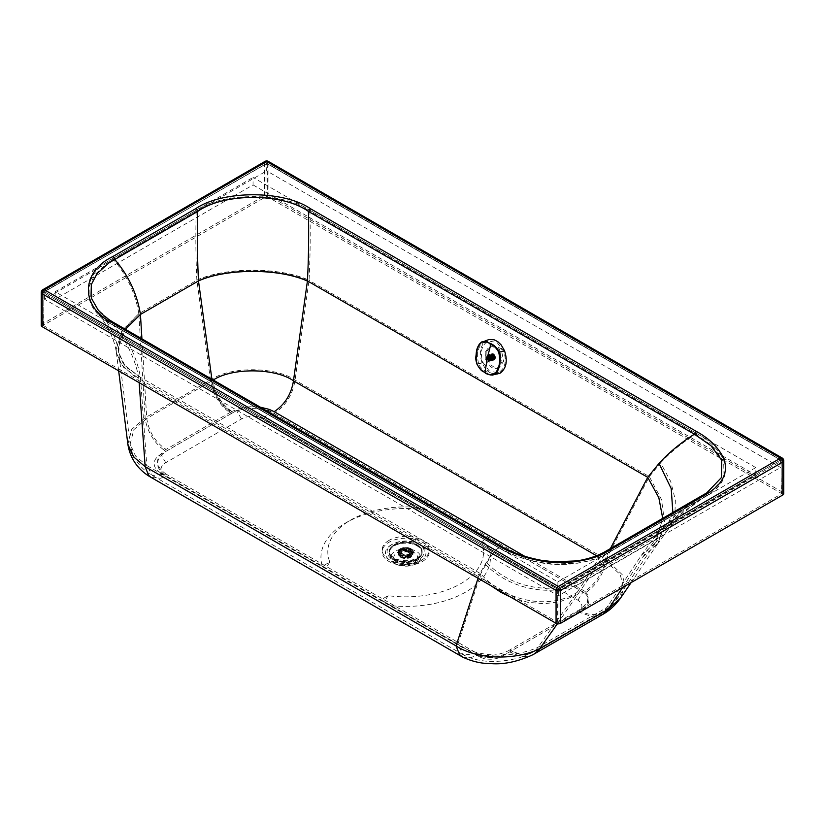 <?xml version="1.0" encoding="UTF-8"?>
<svg xmlns="http://www.w3.org/2000/svg" width="825" height="825" viewBox="0 0 825 825"><rect width="100%" height="100%" fill="white"/><g stroke="black" fill="none" stroke-linecap="round" stroke-linejoin="round"><path stroke-width="0.62" stroke-dasharray="4.12 3.09" d="M780.832 459.917A0.918 0.526 -60 0 1 781.192 460.381A0.918 0.526 -0 0 1 781.409 460.917A0.918 0.866 -120 0 0 781.296 460.319A0.918 0.866 60 0 0 780.832 459.917A0.918 0.526 -60 0 0 780.543 459.999A0.918 0.526 60 0 1 781.192 461.123A0.918 0.526 -0 0 0 781.409 460.917M417.13 559.422A11.911 6.878 -0 0 0 409.045 550.883A11.911 6.878 -0 0 0 394.267 555.545A11.911 6.878 -0 0 0 396.877 562.103A11.911 6.878 -0 0 0 414.521 562.103A11.911 6.878 -0 0 0 417.13 559.422M391.236 555.029A15.067 8.704 180 0 1 409.942 549.13A15.067 8.704 180 0 1 420.162 559.928A15.067 8.704 180 0 1 416.862 563.331A15.067 8.704 180 0 1 394.536 563.331A15.067 8.704 180 0 1 391.236 555.029M41.25 292.473A3.207 1.856 180 0 1 42.188 291.163L264.402 162.834A3.207 1.856 180 0 1 268.94 162.834L782.812 459.442A3.207 1.856 180 0 1 783.75 460.752M41.25 325.39A3.207 1.856 -0 0 1 42.188 324.081L264.402 195.752A3.207 1.856 -0 0 1 268.94 195.752L782.812 492.36L782.812 459.442A3.207 1.856 120 0 0 782.141 457.978M486.832 351.502L487.08 358.318L490.153 364.382L494.887 367.785L499.228 367.63L503.683 361.226L501.033 348.532L491.556 344.984L486.832 351.502M485.213 352.213L485.461 359.03L488.534 365.093L493.267 368.486L497.609 368.342L502.054 361.938L499.393 349.243L489.916 345.696L485.213 352.213M596.506 555.71L604.447 559.938L610.376 548.604M524.772 556.318L584.842 591.308C595.732 584.018 602.271 573.561 604.447 559.938L620.132 574.458L622.854 584.492L618.637 596.815L606.87 607.478L641.365 555.297L653.214 538.818L665.992 528.505L672.849 512.531M641.365 555.297L655.638 542.685L662.722 518.378M584.842 591.308C593.309 598.568 582.295 608.726 578.696 610.149L509.922 649.863A45.818 26.452 -120 0 0 532.826 652.132A45.818 26.452 -120 0 0 538.086 647.202L577.149 592.371L587.256 576.912L653.214 538.818C666.621 522.194 683.647 507.375 704.313 494.361M578.696 610.149A45.818 26.452 -120 0 0 601.611 612.408A45.818 26.452 -120 0 0 606.87 607.478L538.086 647.202A55.595 39.229 -161.8 0 1 537.302 647.635C508.664 659.856 474.499 655.731 457.669 644.748L480.748 573.757L486.874 562.815C512.696 590.009 558.783 596.485 587.256 576.912C594.846 563.64 601.095 555.05 606.004 551.141C591.133 560.773 561.928 564.712 540.757 560.278C524.71 557.164 511.335 552.441 500.61 546.098L114.654 323.328C128.422 339.89 137.032 357.895 140.456 377.345L146.778 465.506L135.558 456.05L130.144 444.015L133.856 429.639L146.757 418.492L212.108 380.758L211.901 379.232M509.922 649.863A9.735 5.62 180 0 1 509.767 649.956A45.818 25.853 -118.9 0 0 531.908 652.658L601.611 612.408C608.004 608.881 613.676 603.683 618.637 596.815L655.638 542.685M509.767 649.956C506.921 651.925 490.493 658.855 477.201 653.441L166.072 474.097L152.326 475.468L146.778 465.506L457.669 644.748L463.609 654.998C478.778 662.568 497.496 663.475 519.75 657.7L531.908 652.658A45.818 25.853 -118.9 0 0 537.302 647.635M114.201 322.843L110.736 320.884L97.958 309.705C109.869 324.338 116.789 338.621 118.697 352.584L125.41 366.661L140.456 377.345L480.748 573.757C504.828 601.58 549.924 610.294 577.149 592.371M486.874 562.815C491.483 554.988 496.062 549.419 500.61 546.098A3.207 1.856 -60 0 0 500.167 545.614M127.875 444.304L131.732 429.371L145.148 417.79L210.499 380.047L196.866 280.118C195.783 258.277 195.556 235.373 196.195 211.396C222.802 192.761 283.222 192.699 309.901 211.365L310.489 210.581C283.511 191.947 222.502 191.998 195.597 210.623L112.633 258.534C80.396 274.044 80.303 309.334 112.592 324.864L498.548 547.635C509.633 554.328 523.462 559.309 540.045 562.588C561.938 567.26 592.164 563.176 607.674 553.132L705.973 496.351C722.855 486.286 728.764 474.22 723.69 460.164C718.358 449.285 709.273 440.344 696.444 433.352L310.489 210.581M196.866 280.118C226.225 266.846 279.675 266.918 309.045 280.211C310.19 258.328 310.478 235.383 309.901 211.365L695.857 434.136L712.563 446.181L723.36 461.309L722.937 479.191L708.097 494.742L705.499 496.32A0.918 0.526 60 0 1 705.973 496.351M138.868 378.623L138.847 378.5C135.444 359.246 126.885 341.395 113.19 324.968L109.189 322.493L96.195 311.169L89.853 300.052L89.162 297.536L89.183 286.492L94.865 274.673L107.663 262.793L113.221 259.318C126.885 275.034 135.413 293.133 138.827 313.634L122.605 330.052L116.17 349.212L116.407 352.729L120.553 363.825L134.743 376.53L138.868 378.623L139.157 382.666M266.671 163.402L780.543 459.999L558.329 588.328L44.457 291.72L266.671 163.402L780.543 459.999L558.329 588.328L44.457 291.72L266.671 163.402A0.918 0.526 -60 0 1 267.31 163.773A0.918 0.526 -0 0 0 266.021 163.773A0.918 0.526 -120 0 1 266.671 163.402L266.671 170.878L780.543 467.486L558.329 595.815L44.457 299.207L266.671 170.878M44.457 291.72A0.918 0.526 -120 0 0 43.807 292.102A0.918 0.526 -0 0 0 43.807 292.844A0.918 0.526 120 0 1 44.457 291.72L44.457 299.207M558.329 588.328A0.918 0.526 120 0 0 557.69 589.452A0.918 0.526 -0 0 0 558.979 589.452A0.918 0.526 60 0 0 558.329 588.328L558.329 595.815M43.807 325.019A0.918 0.526 180 0 0 43.807 325.762L557.69 622.37A0.918 0.526 -0 0 0 558.979 622.37L781.192 494.041A0.918 0.526 -0 0 0 781.192 493.298L267.31 196.69A0.918 0.526 -0 0 0 266.021 196.69L43.807 325.019L43.807 292.102L266.021 163.773L266.021 196.69M557.432 623.772L588.668 578.645C596.186 565.476 602.363 556.958 607.19 553.09C591.876 563.021 561.938 567.064 540.251 562.464C523.823 559.226 510.118 554.317 499.146 547.738A0.918 0.526 120 0 0 499.012 547.594L499.012 547.594A0.918 0.526 120 0 0 498.548 547.635M622.648 587.472L642.768 557.03L654.627 540.55C667.961 524.019 684.925 509.272 705.499 496.32L607.19 553.09A0.918 0.526 60 0 1 607.674 553.132M478.046 578.273L479.15 574.912L485.286 564.125C489.926 556.432 494.546 550.966 499.146 547.738L113.19 324.968A0.918 0.526 120 0 0 113.056 324.823L113.056 324.823A0.918 0.526 120 0 0 112.592 324.864M231.412 413.542A28.803 16.634 180 0 1 231.825 413.315C241.436 406.89 264.907 407.148 274.168 413.542C285.79 405.776 292.751 394.628 295.072 380.098L309.024 280.356C279.696 267.022 226.236 266.929 196.876 280.222L138.837 313.737L145.148 417.79A29.782 17.191 -120 0 0 166.062 451.285L231.412 413.542A29.782 17.191 -120 0 1 210.499 380.047A58.183 35.052 180 0 1 211.324 379.562C230.907 366.135 276.138 366.671 295.072 380.098C392.38 436.023 507.107 502.951 606.055 559.237L649.337 476.623L660.598 462.887L670.746 481.573L675.366 500.187L674.933 513.181L671.241 524.463L667.817 529.898C676.82 518.028 690.247 506.313 708.097 494.742L607.21 553.08C599.146 557.865 589.205 561.217 577.387 563.145L553.389 564.053L540.076 562.413C523.875 559.226 510.18 554.287 499.012 547.594L113.056 324.823C106.147 320.863 100.516 316.315 96.195 311.169C107.869 325.535 114.613 339.446 116.428 352.904L122.605 366.558L138.847 378.5L479.15 574.912L490.875 585.678M510.737 597.145L527.66 602.26L544.067 603.745L559.855 601.807L578.562 594.113M667.817 529.898L661.372 536.374L654.627 540.55L588.668 578.645C559.649 598.744 511.799 592.051 485.286 564.125M642.768 557.03L658.082 543.128L664.682 523.132L661.537 499.63L649.337 476.623L309.024 280.356M274.168 413.542C371.271 469.807 486.616 535.745 584.842 593.175C596.692 585.389 603.766 574.076 606.055 559.237L622.225 574.643L624.968 585.224L620.534 598.104M268.94 195.752L268.94 162.834A3.207 1.856 120 0 0 268.269 161.37M42.188 324.081L42.188 291.163A3.207 1.856 60 0 1 42.848 289.699M264.402 195.752L264.402 162.834A3.207 1.856 60 0 1 265.062 161.37M584.842 593.175C593.309 600.435 582.295 610.593 578.696 612.016L509.922 651.74A9.735 5.62 180 0 1 509.767 651.822C506.921 653.802 490.493 660.722 477.201 655.308L166.072 475.973C154.718 467.796 154.718 459.566 166.062 451.285M533.971 654.122A48.108 27.782 60 0 1 509.922 651.74M462.608 657.061L469.219 658.154L477.201 655.308M783.75 493.67A3.207 1.856 -0 0 0 782.812 492.36M141.921 338.838L146.757 418.492C148.892 431.918 155.317 442.221 166.062 449.408L231.412 411.675A27.493 15.871 60 0 1 212.108 380.758A55.914 33.639 180 0 1 212.902 380.284L213.314 380.047M151.181 477.448L160.751 478.252L166.072 475.973M602.786 614.377L591.711 616.543L578.696 612.016M116.428 352.904L116.16 349.13L121.368 331.887L138.827 313.634M660.598 462.887C670.539 452.121 682.296 442.54 695.857 434.136L696.444 433.352M140.477 377.468L123.575 364.454L118.676 352.43L118.511 347.119L125.421 329.309M118.697 352.584L119.615 340.89L125.359 329.278M477.201 653.441L463.619 654.998L152.326 475.468C145.293 471.549 133.103 462.402 130.144 444.015L118.645 352.213M160.885 472.983L160.885 472.983A22.904 13.221 180 0 1 160.885 454.276L236.589 410.551A22.904 13.221 180 0 1 268.991 410.551L430.588 503.827L423.256 508.056A77.89 44.962 -0 0 0 350.625 520.07A77.89 44.962 -0 0 0 329.825 562.021L322.482 566.249L165.743 475.788A16.036 9.261 180 0 1 165.743 462.691L241.447 418.966A16.036 9.261 180 0 1 264.134 418.966L420.657 509.314A84.758 48.933 -0 0 0 345.768 522.885A84.758 48.933 -0 0 0 322.276 566.125L160.885 472.983M430.588 503.827L427.206 509.695L423.256 508.056M329.825 562.021L325.875 568.208L322.482 566.249M427.206 509.695L420.657 509.314M322.276 566.125L325.875 568.208M506.509 653.709L506.509 653.709A22.904 13.221 180 0 1 474.798 654.091L380.81 599.919L388.142 595.681A77.89 44.962 -0 0 0 481.573 541.726L488.905 537.488L583.058 591.958A22.904 13.221 180 0 1 582.089 610.057L501.652 656.514A16.036 9.261 180 0 1 479.449 656.783L390.741 605.653A84.758 48.933 -0 0 0 489.122 548.831L577.913 600.198A16.036 9.261 180 0 1 577.222 612.862L506.509 653.709M380.81 599.919L384.192 601.868L388.142 595.681M481.573 541.726L485.523 543.355L488.905 537.488M384.192 601.868L390.741 605.653M489.122 548.831L485.523 543.355M780.543 459.999L780.543 467.486M253.058 184.924L755.772 475.076L557.875 589.359L55.172 299.207L253.058 184.924L253.058 177.437L755.772 467.6L755.772 475.076M755.772 467.6L557.875 581.883L55.172 291.72L253.058 177.437M55.172 291.72L55.172 299.207M557.875 581.883L557.875 589.359M409.54 549.656A5.497 3.176 180 0 1 411.149 551.904A5.497 3.176 180 0 1 410.572 553.317A5.497 3.176 180 0 1 409.54 554.142A5.497 3.176 180 0 1 401.765 554.142A5.497 3.176 180 0 1 400.733 553.317A5.497 3.176 180 0 1 400.156 551.904A5.497 3.176 180 0 1 401.765 549.656A5.497 3.176 180 0 1 409.54 549.656M401.765 556.689A5.497 3.176 0 0 0 407.756 557.37A5.497 3.176 0 0 0 411.149 554.441A5.497 3.176 0 0 0 409.54 552.193A5.497 3.176 0 0 0 403.549 551.512A5.497 3.176 0 0 0 400.156 554.441A5.497 3.176 0 0 0 401.765 556.689M400.919 549.213A6.693 3.857 180 0 1 410.386 549.213A6.693 3.857 180 0 1 411.871 550.523A6.693 3.857 180 0 1 412.345 551.935A6.693 3.857 180 0 1 410.386 554.668A6.693 3.857 180 0 1 400.919 554.668A6.693 3.857 180 0 1 398.96 551.935A6.693 3.857 180 0 1 399.434 550.523A6.693 3.857 180 0 1 400.919 549.213M400.919 557.174A6.693 3.857 0 0 0 408.21 558.009A6.693 3.857 0 0 0 412.345 554.441A6.693 3.857 0 0 0 410.386 551.708A6.693 3.857 0 0 0 403.095 550.873A6.693 3.857 0 0 0 398.96 554.441A6.693 3.857 0 0 0 400.919 557.174M410.84 551.079A7.332 4.228 180 0 1 412.985 554.07A7.332 4.228 180 0 1 412.345 555.792A7.332 4.228 180 0 1 400.465 557.061A7.332 4.228 180 0 1 398.96 555.792A7.332 4.228 180 0 1 398.32 554.07A7.332 4.228 180 0 1 402.847 550.162A7.332 4.228 180 0 1 410.84 551.079M400.661 557.329A7.064 4.084 0 0 0 412.108 556.102A7.064 4.084 0 0 0 410.654 551.554A7.064 4.084 0 0 0 401.641 551.079A7.064 4.084 0 0 0 399.207 556.102A7.064 4.084 0 0 0 400.661 557.329M410.84 550.502A7.332 4.228 180 0 1 411.386 550.852A7.332 4.228 180 0 1 412.985 553.493A7.332 4.228 180 0 1 410.84 556.483A7.332 4.228 180 0 1 400.465 556.483A7.332 4.228 180 0 1 398.32 553.493A7.332 4.228 180 0 1 399.919 550.852A7.332 4.228 180 0 1 400.465 550.502A7.332 4.228 180 0 1 410.84 550.502M400.465 550.007A7.332 4.228 180 0 1 410.84 550.007A7.332 4.228 180 0 1 412.985 552.998A7.332 4.228 180 0 1 411.386 555.637A7.332 4.228 180 0 1 410.84 555.988A7.332 4.228 180 0 1 400.465 555.988A7.332 4.228 180 0 1 399.919 555.637A7.332 4.228 180 0 1 398.32 552.998A7.332 4.228 180 0 1 400.465 550.007M410.84 548.976A7.332 4.228 180 0 1 412.985 551.966A7.332 4.228 180 0 1 412.974 552.111A7.332 4.228 180 0 1 410.84 554.957A7.332 4.228 180 0 1 400.465 554.957A7.332 4.228 180 0 1 398.331 552.111A7.332 4.228 180 0 1 398.32 551.966A7.332 4.228 180 0 1 400.465 548.976A7.332 4.228 180 0 1 410.84 548.976M400.146 548.8A7.796 4.496 180 0 1 408.767 547.862A7.796 4.496 180 0 1 413.438 552.152A7.796 4.496 180 0 1 411.159 555.163A7.796 4.496 180 0 1 402.806 556.174A7.796 4.496 180 0 1 397.867 552.152A7.796 4.496 180 0 1 400.146 548.8M408.499 552.42A4.517 2.609 0 0 0 403.714 552.09A4.517 2.609 0 0 0 401.136 554.441A4.517 2.609 0 0 0 405.653 557.05A4.517 2.609 0 0 0 410.169 554.441A4.517 2.609 0 0 0 409.148 552.791L408.499 552.42L408.499 549.852A4.517 2.609 0 0 0 404.528 549.347L404.528 550.419A4.517 2.609 0 0 0 401.28 552.296L401.28 551.224A4.517 2.609 0 0 0 401.136 551.873A4.517 2.609 0 0 0 406.787 554.39A147.51 85.171 60 0 1 407.117 554.596A4.929 2.846 0 0 0 410.355 552.729A147.51 85.161 -120 0 0 410.025 552.523A4.517 2.609 0 0 0 410.169 551.873A4.517 2.609 0 0 0 409.148 550.223L409.148 552.791M406.787 555.472L407.117 555.658A4.929 2.846 0 0 0 410.355 553.792L410.025 553.596A4.517 2.609 0 0 1 406.787 555.472L406.787 554.39M410.025 553.596L410.025 552.523M409.169 549.852L408.499 549.852M401.28 551.224A147.51 85.161 -120 0 0 400.95 551.038A4.929 2.846 180 0 1 404.188 549.172A147.51 85.161 60 0 1 404.528 549.347M401.28 552.296L400.95 552.1A4.929 2.846 180 0 1 404.188 550.234L404.188 549.172M400.95 552.1L400.95 551.038M407.117 555.658L407.117 554.596M410.355 553.792L410.355 552.729M493.628 358.927L488.266 360.608L487.534 359.978A2.135 1.506 -105 0 0 487.534 359.978L487.534 359.948A2.104 1.485 -105 0 0 487.74 360.102A2.104 1.485 -105 0 0 487.977 360.216A2.104 1.485 -105 0 0 488.462 360.288A2.104 1.485 -105 0 0 488.678 360.257A2.104 1.485 -105 0 0 488.905 360.164A2.104 1.485 -105 0 0 489.277 359.844A2.104 1.485 -105 0 0 489.534 359.37A2.104 1.485 -105 0 0 489.658 358.782A2.104 1.485 -105 0 0 489.627 358.143A2.104 1.485 -105 0 0 489.452 357.503A2.104 1.485 -105 0 0 489.142 356.936A2.104 1.485 -105 0 0 488.74 356.503A2.104 1.485 -105 0 0 488.513 356.338A2.104 1.485 75 0 1 488.751 356.493A2.104 1.485 75 0 1 489.163 356.936A2.104 1.485 75 0 1 489.462 357.503A2.104 1.485 75 0 1 489.637 358.132A2.104 1.485 75 0 1 489.668 358.782A2.104 1.485 75 0 1 489.545 359.37A2.104 1.485 75 0 1 489.287 359.844A2.104 1.485 75 0 1 488.916 360.164A2.104 1.485 75 0 1 488.689 360.257A2.104 1.485 75 0 1 488.472 360.288A2.104 1.485 75 0 1 487.998 360.216A2.104 1.485 75 0 1 487.761 360.102A2.104 1.485 75 0 1 487.534 359.948L492.68 358.566L491.576 356.452L492.659 354.482L494.309 355.183L495.052 357.215L494.412 358.937L492.68 358.566M490.658 355.554A3.321 2.341 75 0 1 492.133 353.708A3.321 2.341 75 0 1 493.608 353.946A3.321 2.341 75 0 1 495.134 355.926A3.321 2.341 75 0 1 495.351 356.709A3.321 2.341 75 0 1 495.34 358.277A3.321 2.341 75 0 1 493.855 360.123A3.321 2.341 75 0 1 492.391 359.886A3.321 2.341 75 0 1 490.658 355.554M491.298 355.657A2.867 2.021 75 0 1 493.072 354.028A2.867 2.021 75 0 1 495.155 355.977A2.867 2.021 75 0 1 495.34 356.647A2.867 2.021 75 0 1 495.33 358.009A2.867 2.021 75 0 1 492.783 359.391A2.867 2.021 75 0 1 491.298 355.657M489.07 360.772A3.321 2.341 75 0 1 487.338 356.441A3.321 2.341 75 0 1 488.823 354.595A3.321 2.341 75 0 1 490.287 354.843A3.321 2.341 75 0 1 492.02 359.174A3.321 2.341 75 0 1 490.535 361.02A3.321 2.341 75 0 1 489.07 360.772M487.441 356.617A2.98 2.093 75 0 1 488.771 354.967A2.98 2.093 75 0 1 490.988 356.039A2.98 2.093 75 0 1 491.638 359.071A2.98 2.093 75 0 1 490.318 360.721A2.98 2.093 75 0 1 488.101 359.648A2.98 2.093 75 0 1 487.441 356.617M490.256 359.442A2.98 2.093 -105 0 0 489.607 356.41A2.98 2.093 -105 0 0 487.389 355.338A2.98 2.093 -105 0 0 486.059 356.988A2.98 2.093 -105 0 0 486.709 360.02A2.98 2.093 -105 0 0 488.936 361.092A2.98 2.093 -105 0 0 490.256 359.442M497.619 374.158L492.566 373.911L488.823 371.982L484.976 368.115L482.099 362.928C478.768 352.564 480.305 345.036 486.719 340.364L488.379 339.673M482.965 362.453L489.184 370.827L497.289 372.828L499.393 372.034C505.312 367.713 506.736 360.772 503.662 351.213L497.145 342.633L488.761 340.993L487.224 341.632C481.305 345.953 479.882 352.894 482.965 362.453L478.552 363.608C479.263 366.321 481.718 368.971 485.935 371.58L493.185 373.673L494.804 373.086C499.496 369.157 500.899 362.288 499.032 352.481C497.722 349.212 495.196 346.572 491.463 344.561L483.77 342.581L482.769 343.004C477.881 346.995 476.479 353.863 478.552 363.608M476.004 359.844L478.273 366.558M486.719 340.364L481.625 341.963M487.554 361.185A3.321 2.341 75 0 1 485.822 356.854A3.321 2.341 75 0 1 488.771 355.245A3.321 2.341 75 0 1 490.504 359.576A3.321 2.341 75 0 1 487.554 361.185M486.626 358.277A2.135 1.506 -105 0 0 486.626 358.328L491.803 356.936L486.389 357.844L491.772 356.245M487.369 356.245A2.135 1.506 -105 0 0 487.338 356.266L487.802 356.153A2.104 1.485 -105 0 0 487.585 356.183A2.104 1.485 75 0 1 487.812 356.153L487.812 356.153A2.135 1.506 -105 0 0 487.792 356.132L488.276 356.194A2.135 1.506 -105 0 0 488.276 356.194L489.71 357.658L489.576 359.886L494.763 358.504L489.277 359.844L494.464 358.493M494.732 358.009L489.555 359.401A2.135 1.506 -105 0 0 489.565 359.36L494.742 357.978M493.474 354.822L488.307 356.214L493.443 354.812M486.729 357.039A2.135 1.506 -105 0 0 486.709 357.081L486.74 357.07A2.104 1.485 75 0 1 486.998 356.596L487.338 356.266M486.998 356.596L486.987 356.565A2.135 1.506 -105 0 0 486.967 356.586A2.104 1.485 -105 0 0 486.719 357.07A2.104 1.485 -105 0 0 486.606 357.658L486.998 356.596A2.104 1.485 75 0 1 487.369 356.276A2.104 1.485 -105 0 0 486.977 356.596L492.143 355.204M486.595 357.679L486.616 357.658A2.104 1.485 -105 0 0 486.626 358.308A2.104 1.485 -105 0 0 486.802 358.937A2.104 1.485 -105 0 0 487.111 359.504A2.104 1.485 -105 0 0 487.513 359.948L486.626 358.328A2.104 1.485 75 0 1 486.616 357.658A2.135 1.506 -105 0 0 486.595 357.679L491.762 356.287M492.711 358.586L487.534 359.978A2.104 1.485 75 0 1 487.121 359.504A2.104 1.485 75 0 1 486.822 358.937L491.968 357.534M486.812 358.968L486.822 358.937A2.135 1.506 -105 0 0 486.812 358.968L491.978 357.576M487.121 359.504L487.121 359.535A2.135 1.506 -105 0 1 487.101 359.504L492.267 358.112M487.121 359.535L492.298 358.153M487.998 360.216L488.008 360.247A2.135 1.506 -105 0 1 487.977 360.226L493.144 358.844M488.008 360.247L493.175 358.854M489.287 359.844L489.318 359.844A2.135 1.506 -105 0 1 489.287 359.875L494.113 358.793M489.318 359.844L494.484 358.463M494.856 357.421L489.668 358.782L494.856 357.38M489.637 358.132L489.648 358.112A2.135 1.506 -105 0 1 489.658 358.153L494.825 356.771M489.648 358.112L494.825 356.73M494.66 356.132L489.462 357.503L494.639 356.08M489.142 356.936L494.35 355.554M489.163 356.936L489.153 356.905A2.135 1.506 -105 0 0 489.153 356.905L494.33 355.513M488.751 356.493L488.751 356.462A2.135 1.506 -105 0 1 488.782 356.493L493.948 355.101M488.751 356.462L493.917 355.08M492.958 354.74L487.792 356.132A2.104 1.485 -105 0 1 488.276 356.225A2.104 1.485 75 0 1 488.524 356.338A2.104 1.485 -105 0 0 488.276 356.225A2.104 1.485 75 0 0 487.812 356.153L492.989 354.74M486.987 356.565L492.164 355.173M491.896 355.162L486.709 356.555L491.865 355.162M486.616 357.658A2.104 1.485 75 0 1 486.74 357.07M486.822 358.937A2.104 1.485 75 0 1 486.647 358.308M387.863 548.728A18.583 10.725 -0 0 0 391.927 558.958A18.583 10.725 -0 0 0 418.842 559.329A18.583 10.725 -0 0 0 419.461 558.958A18.583 10.725 -0 0 0 423.534 554.771A18.583 10.725 -0 0 0 415.181 542.52A18.583 10.725 -0 0 0 392.556 544.16A18.583 10.725 -0 0 0 387.863 548.728M389.029 540.385A23.564 13.602 -0 0 0 383.078 546.171A23.564 13.602 -0 0 0 393.68 561.701A23.564 13.602 -0 0 0 422.369 559.618A23.564 13.602 -0 0 0 422.359 540.375A23.564 13.602 -0 0 0 389.029 540.385M391.38 544.768A20.243 11.684 -0 0 0 386.265 549.749A20.243 11.684 -0 0 0 390.699 560.887A20.243 11.684 -0 0 0 420.018 561.299A20.243 11.684 -0 0 0 420.698 560.887A20.243 11.684 -0 0 0 425.123 556.328A20.243 11.684 -0 0 0 416.027 542.984A20.243 11.684 -0 0 0 391.38 544.768M383.078 548.037A23.564 13.602 -0 0 0 393.68 563.578A23.564 13.602 -0 0 0 422.369 561.495A23.564 13.602 -0 0 0 422.359 542.252A23.564 13.602 -0 0 0 389.029 542.252A23.564 13.602 -0 0 0 383.078 548.037M231.412 411.675A28.803 16.634 180 0 1 231.825 411.448L241.086 407.973L250.326 406.694L260.308 407.168M166.072 474.097C154.718 465.919 154.718 457.689 166.062 449.408M112.633 258.534A0.918 0.526 -120 0 1 113.221 259.318L196.195 211.396L195.597 210.623M267.31 196.69L267.31 163.773L781.192 460.381L781.192 493.298M557.69 622.37L557.69 589.452L43.807 292.844L43.807 325.762M781.192 494.041L781.192 461.123L558.979 589.452L558.979 622.37M533.012 654.658A48.108 27.143 61.1 0 1 509.767 651.822M211.324 379.562C213.582 394.133 220.409 405.384 231.825 413.315M231.825 411.448C221.286 404.126 214.985 393.742 212.902 380.284M165.743 462.691L160.885 454.276M241.447 418.966L236.589 410.551M264.134 418.966L268.991 410.551M577.913 600.198L583.058 591.958M577.222 612.862L582.089 610.057M479.449 656.783L474.798 654.091M417.141 559.175A16.242 9.374 0 0 0 417.182 545.944L417.141 545.923A16.242 9.374 0 0 0 394.175 545.923A16.242 9.374 0 0 0 394.175 559.175A16.242 9.374 0 0 0 417.141 559.175M417.316 545.624A16.49 9.518 0 0 0 393.989 545.624A16.49 9.518 0 0 0 389.163 552.358A16.49 9.518 0 0 0 393.989 559.092A16.49 9.518 0 0 0 417.316 559.092A16.49 9.518 0 0 0 422.142 552.358A16.49 9.518 0 0 0 417.368 545.655A16.49 9.518 0 0 0 417.316 545.624M417.316 558.515A16.49 9.518 0 0 0 422.142 551.781A16.49 9.518 0 0 0 417.316 545.047A16.49 9.518 180 0 0 393.989 545.047A16.49 9.518 180 0 0 389.163 551.781L389.163 552.358C388.462 560.68 407.828 565.238 417.264 559.195C420.441 557.318 422.07 555.039 422.142 552.358L422.142 551.781C422.771 543.293 403.518 538.828 394.082 544.83C390.266 547.707 388.616 550.017 389.163 551.781A16.49 9.518 180 0 0 393.989 558.515A16.49 9.518 0 0 0 417.316 558.515M394.278 544.84A16.087 9.292 180 0 1 417.027 544.84A16.087 9.292 180 0 1 417.027 557.968A16.087 9.292 180 0 1 394.278 557.968A16.087 9.292 180 0 1 394.278 544.84M482.099 362.928L477.108 364.227M494.804 373.086L499.393 372.034M503.662 351.213L499.032 352.481M487.224 341.632L482.769 343.004M491.648 355.75L486.472 357.142M491.618 355.957L486.43 357.349M491.576 356.452L486.389 357.844M491.587 356.668L486.399 358.06M491.669 357.184L486.482 358.576M491.731 357.4L486.544 358.793M491.917 357.885L486.74 359.277M492.02 358.071L486.843 359.463M492.308 358.483L487.132 359.865M492.442 358.627L487.266 360.02L492.442 358.627M492.793 358.916L487.616 360.308M493.34 359.143L488.153 360.535M493.494 359.174L488.317 360.566M493.866 359.153L488.689 360.546M494.02 359.112L488.843 360.494M494.35 358.927L489.173 360.319M494.474 358.823L489.297 360.216M494.814 358.339L489.637 359.731M494.969 357.906L489.792 359.298M495.01 357.71L489.833 359.102M495.052 357.215L489.864 358.607M495.041 356.998L489.854 358.39M494.959 356.483L489.772 357.875M494.897 356.266L489.71 357.658M494.701 355.781L489.524 357.173M494.598 355.596L489.421 356.978M494.309 355.183L489.132 356.575M494.175 355.039L488.998 356.431L494.175 355.039M493.824 354.75L488.647 356.142M493.288 354.523L488.101 355.905M493.123 354.492L487.946 355.884M492.752 354.513L487.575 355.905M492.597 354.554L487.42 355.946M492.267 354.74L487.09 356.132M492.143 354.843L486.967 356.235M491.803 355.327L486.626 356.72M488.524 356.338L487.761 360.102M414.521 562.103L418.925 559.278C412.366 562.227 403.456 564.774 391.927 558.958L396.877 562.103M43.539 325.39L44.003 291.679L267.125 163.35L780.997 459.958L781.461 493.67M416.862 563.331L420.069 561.268C412.644 564.527 403.569 567.311 390.699 560.887L394.536 563.331M499.228 367.63L497.609 368.342M489.916 345.696L491.556 344.984M666.012 528.474L655.473 542.922M706.86 492.814C688.834 504.488 675.221 516.378 665.992 528.505M657.525 543.974L631.156 582.563M118.666 370.848L116.377 352.502M657.35 544.222L667.837 529.867M345.768 522.885L350.625 520.07M411.149 554.441L411.149 551.904M400.733 553.317C404.25 555.38 407.21 555.637 409.613 554.08L410.572 553.317M399.434 550.523L401.012 549.12C405.591 547.336 409.21 547.81 411.871 550.523M412.345 551.935L412.345 554.441M412.985 553.493L412.985 554.07M411.386 555.637C413.5 554.039 413.5 552.441 411.386 550.852M412.985 551.966L412.985 552.998M398.331 552.111C400.352 556.071 404.528 556.988 410.881 554.864L412.974 552.111M397.867 552.152L400.187 548.687C407.612 546.542 412.026 547.697 413.438 552.152M398.32 551.966L398.32 552.998M399.919 550.852C397.805 552.451 397.805 554.049 399.919 555.637M398.32 553.493L398.32 554.07M398.96 554.441L398.96 551.935M400.156 554.441L400.156 551.904M401.136 554.441L401.136 551.873M410.169 554.441L410.169 551.873M409.303 552.595L409.303 550.038M488.823 354.595L492.133 353.708M487.389 355.338L488.771 354.967M493.185 373.673L497.289 372.828M483.77 342.581L488.761 340.993M488.936 361.092L490.318 360.721M490.535 361.02L493.855 360.123M488.266 360.608L493.453 359.215M488.782 360.577L493.958 359.184M489.225 360.329L494.412 358.937M487.998 355.843L493.175 354.451M487.482 355.874L492.659 354.482M487.028 356.122L492.216 354.729"/><path stroke-width="1.24" d="M783.75 460.752L783.75 460.752A3.207 1.856 180 0 1 783.585 461.34A3.207 1.856 180 0 1 782.812 462.062A3.207 1.856 -120 0 0 780.543 458.133L558.329 586.462L44.457 289.853L266.671 161.525L780.543 458.133A3.207 1.856 120 0 1 781.553 457.823A3.207 1.856 120 0 1 782.141 457.978L782.141 457.978A3.207 3.207 0 0 1 783.75 460.752L783.75 493.67A3.207 1.856 -0 0 1 782.812 494.979L560.598 623.308L560.598 590.391A3.207 1.856 -120 0 0 558.329 586.462A3.207 1.856 -60 0 0 556.06 590.391L42.188 293.782A3.207 1.856 -60 0 1 44.457 289.853A3.207 1.856 60 0 0 42.848 289.699L265.062 161.37A3.207 1.856 60 0 1 266.671 161.525A3.207 1.856 120 0 1 268.269 161.37L782.141 457.978M260.308 407.168L269.032 409.313L274.168 411.675C284.893 404.498 291.328 394.206 293.463 380.799L307.436 280.912C308.602 258.813 308.932 235.651 308.426 211.427L694.382 434.198L710.944 445.686L721.72 460.237L721.421 477.593L706.86 492.814L606.138 551.059M610.376 548.604L647.728 477.335L659.02 463.403C668.993 452.482 680.78 442.747 694.382 434.198L696.444 431.485C709.273 438.477 718.358 447.408 723.69 458.287C728.764 472.354 722.855 484.419 705.973 494.484A3.207 1.856 -120 0 0 704.375 494.33A3.207 1.856 -120 0 0 704.313 494.361M212.902 380.284C231.722 367.403 275.282 367.919 293.463 380.799L596.506 555.71M672.849 512.531L671.22 488.617L659.02 463.403M662.722 518.378L658.845 497.733L647.728 477.335L307.436 280.912C278.912 268.135 226.988 268.094 198.474 280.82C197.371 258.761 197.103 235.651 197.66 211.468C223.544 192.782 282.49 192.72 308.426 211.427L310.489 208.715L696.444 431.485M274.168 411.675L524.772 556.318M631.156 582.563L620.534 598.104L608.283 609.211L622.648 587.472M620.534 598.104C615.357 605.272 609.438 610.706 602.755 614.398L608.283 609.211L539.498 648.935L557.432 623.772M490.875 585.678L501.229 592.505L510.737 597.145M602.755 614.398L533.981 654.112A48.108 27.782 60 0 1 533.971 654.122L533.981 654.112A48.108 27.782 60 0 0 539.498 648.935A57.863 40.889 -161.6 0 1 538.684 649.388C508.891 662.124 473.581 657.525 456.06 645.903L145.169 466.661L133.495 456.813L127.875 444.304L118.666 370.848M538.684 649.388A48.108 27.143 61.1 0 1 533.012 654.658C518.079 661.588 504.178 664.579 491.308 663.63C481.47 663.682 471.89 661.475 462.547 657.03L459.546 654.637L456.06 645.903L478.046 578.273M139.157 382.666L145.169 466.661L148.583 475.293L151.181 477.448C143.602 473.251 130.886 463.433 127.875 444.304M560.598 623.308A3.207 1.856 -0 0 1 556.06 623.308L42.188 326.7L42.188 293.782A3.207 1.856 180 0 1 41.25 292.473A3.207 3.207 0 0 1 42.848 289.699M782.812 494.979L782.812 462.062L560.598 590.391A3.207 1.856 180 0 1 556.06 590.391L556.06 623.308M705.973 494.484L607.674 551.255C592.164 561.299 561.938 565.383 540.045 560.722C523.462 557.442 509.633 552.461 498.548 545.768L112.592 322.998C80.303 307.457 80.396 272.178 112.633 256.668A3.207 1.856 60 0 1 114.696 259.39C128.422 275.302 137.002 293.628 140.436 314.346L141.921 338.838M112.633 256.668L195.597 208.756A3.207 1.856 60 0 1 197.66 211.468L109.23 262.711L97.144 273.498L91.328 284.512L91.039 296.34L91.699 298.743L97.979 309.726M41.25 292.473L41.25 325.39A3.207 1.856 -0 0 0 42.188 326.7M112.592 322.998L114.654 323.328M498.548 545.768A3.207 1.856 -60 0 1 500.156 545.614L114.201 322.843C107.477 318.976 102.063 314.593 97.958 309.705M211.901 379.232L198.474 280.82M125.421 329.309L140.446 314.449L198.485 280.923C226.988 268.197 278.902 268.259 307.416 281.057M125.359 329.278L140.436 314.346M500.156 545.614L500.156 545.614A3.207 1.856 -60 0 1 500.167 545.614C511.232 552.255 524.855 557.133 541.045 560.257L554.173 561.804L577.046 560.887C588.596 558.989 598.269 555.73 606.066 551.1L607.674 551.255M481.552 342.365C476.314 347.552 474.829 354.822 477.087 364.165C478.985 368.105 481.594 370.868 484.904 372.488C488.163 374.705 491.287 375.272 494.288 374.199C499.28 369.074 500.765 361.804 498.754 352.388C496.774 348.48 494.093 345.727 490.71 344.128C487.523 341.901 484.471 341.313 481.552 342.365L489.039 339.498L494.062 339.756L497.795 341.674L501.146 344.902L504.518 350.738C507.86 361.103 506.323 368.62 499.898 373.302L494.742 374.488C499.445 371.116 501.621 359.948 499.311 352.172C497.279 348.119 494.515 345.304 490.999 343.726L485.069 341.261L481.666 341.932C478.459 344.644 476.664 348.284 476.293 352.853C475.984 357.483 474.983 357.761 477.005 364.238L477.108 364.227M485.048 372.776L490.091 374.921L493.02 375.107C488.885 374.756 486.214 373.972 484.997 372.756L485.048 372.776M478.273 366.558L481.109 369.909L484.945 372.714M481.625 341.963L479.17 344.293L477.232 348.913L476.004 359.844M494.288 374.199L499.898 373.302M783.585 461.34A3.207 3.022 60 0 0 783.162 459.236A3.207 3.022 -120 0 0 781.553 457.823M195.597 208.756C222.502 190.132 283.511 190.08 310.489 208.715M504.518 350.738L498.754 352.388M477.087 364.165L477.005 364.238C482.501 373.478 482.254 370.002 484.997 372.756L487.183 358.473L490.999 343.726M268.269 161.37A3.207 3.207 0 0 0 265.062 161.37M533.981 654.112L533.012 654.658M462.536 657.02L151.181 477.448M606.066 551.1L706.86 492.814"/></g></svg>
